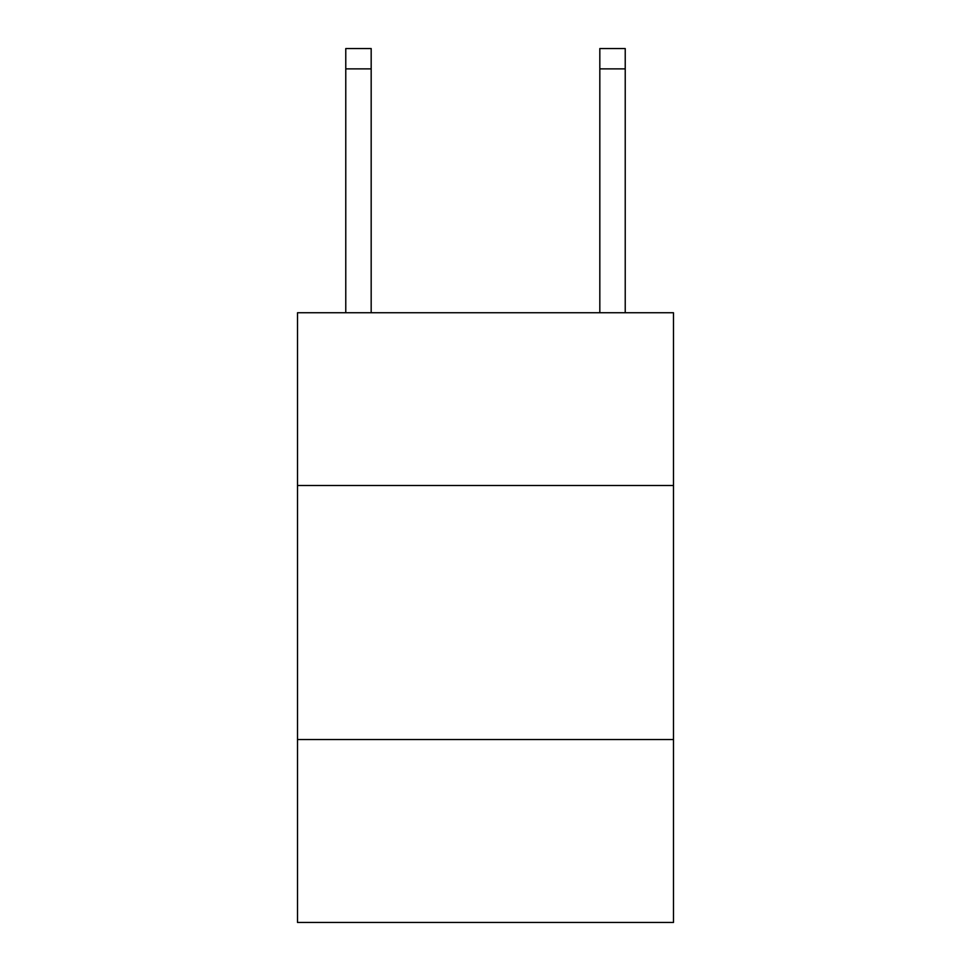 <?xml version="1.0" encoding="UTF-8"?>
<svg xmlns="http://www.w3.org/2000/svg" width="971" height="971" viewBox="0 0 971 971"><rect width="100%" height="100%" fill="white"/><g stroke="black" fill="none" stroke-linecap="round" stroke-linejoin="round"><path stroke-width="1.46" d="M673.486 485.5L673.486 312.747L297.514 312.747L297.514 485.5L673.486 485.5L673.486 922.45L297.514 922.45L297.514 485.5M673.486 739.538L297.514 739.538M599.823 312.747L599.823 48.55L625.227 48.55L625.227 312.747M599.823 48.55L625.227 48.55L599.823 48.55M371.177 312.747L371.177 68.868L345.773 68.868L345.773 48.55L371.177 48.55L371.177 68.868M345.773 312.747L345.773 68.868M371.177 48.55L345.773 48.55M599.823 68.868L625.227 68.868"/></g></svg>

